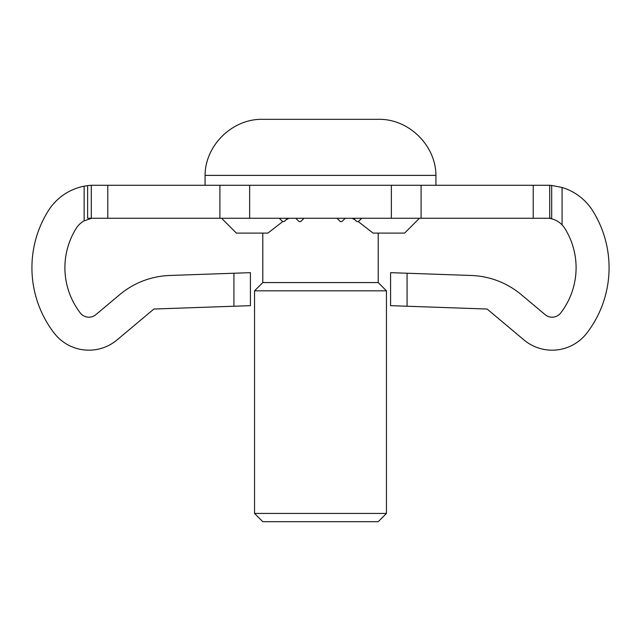 <?xml version="1.0" encoding="UTF-8"?>
<svg xmlns="http://www.w3.org/2000/svg" width="641" height="641" viewBox="0 0 641 641"><rect width="100%" height="100%" fill="white"/><g stroke="black" fill="none" stroke-linecap="round" stroke-linejoin="round"><path stroke-width="0.96" d="M551.677 185.441L562.077 187.476L562.077 224.871C558.664 221.361 554.537 219.206 549.706 218.413L549.706 185.281A54.637 54.637 0 0 1 551.677 185.441L551.677 218.26L87.617 218.26L87.617 185.634A54.637 54.637 0 0 1 91.294 185.281L219.911 185.281L219.911 218.26M282.777 221.562L267.914 233.108L236.401 233.108L221.562 218.26M289.019 218.26L286.046 219.743M549.706 185.281L219.911 185.281M421.089 218.26L421.089 185.281M391.363 218.26L391.363 185.281M249.637 218.26L249.637 185.281M233.925 273.234L250.415 272.657L250.415 305.661L233.925 306.238L233.925 273.234L169.745 275.478A82.449 82.449 0 0 0 119.627 294.716L95.846 314.667A10.841 10.841 0 0 1 80.293 312.968A74.204 74.204 0 0 1 76.239 228.316A21.658 21.658 0 0 1 84.147 220.849L91.294 218.413L91.294 185.281M419.438 218.26L404.599 233.108L373.086 233.108L358.223 221.562M354.954 219.743L351.981 218.26M84.147 220.849L84.147 186.186L87.617 185.634M84.147 186.186A54.637 54.637 0 0 0 48.299 210.793A107.183 107.183 0 0 0 54.148 333.08A43.82 43.82 0 0 0 117.047 339.93L153.872 309.034L233.925 306.238M407.075 306.238L390.585 305.661L390.585 272.657L407.075 273.234L407.075 306.238L487.128 309.034L523.953 339.93A43.82 43.82 0 0 0 586.852 333.08A107.183 107.183 0 0 0 592.701 210.793A54.637 54.637 0 0 0 562.077 187.476M562.077 224.871A21.658 21.658 0 0 1 564.761 228.316A74.204 74.204 0 0 1 560.707 312.968A10.841 10.841 0 0 1 545.154 314.667L521.373 294.716A82.449 82.449 0 0 0 471.255 275.478L407.075 273.234M287.521 218.26L284.219 221.562L282.577 221.562L279.276 218.26M304.01 218.26L300.709 221.562L299.067 221.562L295.765 218.26M345.235 218.26L341.933 221.562L340.291 221.562L336.99 218.26M361.724 218.26L358.423 221.562L356.781 221.562L353.479 218.26M378.214 521.678L262.786 521.678L254.541 513.433L386.459 513.433L378.214 521.678M205.072 175.386L435.928 175.386C435.8 145.138 408.461 118.577 378.214 119.322L262.786 119.322C232.539 118.577 205.2 145.138 205.072 175.386L205.072 185.281M378.214 233.108L378.214 282.577L262.786 282.577L254.541 290.822L254.541 513.433M378.214 282.577L386.459 290.822L254.541 290.822M344.297 119.322L272.898 119.322M533.216 218.26L533.216 185.281M107.784 218.26L107.784 185.281M435.928 175.386L435.928 185.281M386.459 290.822L386.459 513.433M262.786 233.108L262.786 282.577"/></g></svg>
